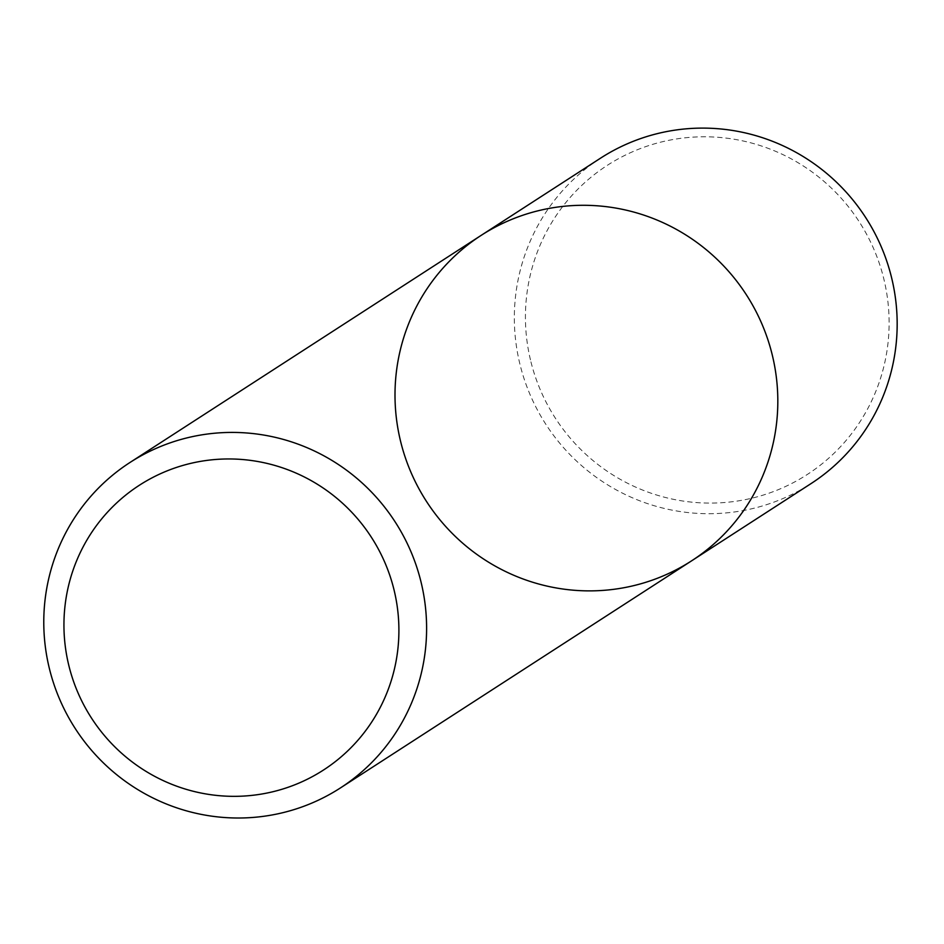 <?xml version="1.0" encoding="UTF-8"?>
<svg xmlns="http://www.w3.org/2000/svg" width="944" height="944" viewBox="0 0 944 944"><rect width="100%" height="100%" fill="white"/><g stroke="black" fill="none" stroke-linecap="round" stroke-linejoin="round"><path stroke-width="0.71" stroke-dasharray="4.72 3.54" d="M691.645 560.807A193.78 190.417 57.1 0 1 426.523 501.488A193.78 190.417 57.1 0 1 481.18 235.363M600.526 158.179A193.78 190.417 -122.9 0 0 520.144 365.045A193.78 190.417 -122.9 0 0 810.979 483.635M530.941 361.859A184.092 180.894 -122.9 0 0 833.93 453.38A184.092 180.894 -122.9 0 0 756.923 144.562A184.092 180.894 -122.9 0 0 530.941 361.859"/><path stroke-width="1.42" d="M772.015 353.953A193.78 190.417 57.1 0 1 691.645 560.807A193.78 190.417 57.1 0 1 426.523 501.488A193.78 190.417 57.1 0 1 481.18 235.363A193.78 190.417 57.1 0 1 772.015 353.953A193.78 190.417 57.1 0 1 691.645 560.807L810.979 483.635A193.78 190.417 -122.9 0 0 891.36 276.769A193.78 190.417 -122.9 0 0 600.526 158.179L481.18 235.363A193.78 190.417 57.1 0 1 772.015 353.953M420.8 581.079A193.78 190.417 57.1 0 1 340.43 787.933A193.78 190.417 57.1 0 1 75.296 728.615A193.78 190.417 57.1 0 1 129.965 462.489A193.78 190.417 57.1 0 1 420.8 581.079M393.825 589.032A169.566 166.616 57.1 0 1 185.673 789.172A169.566 166.616 57.1 0 1 114.755 504.745A169.566 166.616 57.1 0 1 393.825 589.032M340.43 787.933L691.645 560.807M129.965 462.489L481.18 235.363"/></g></svg>
